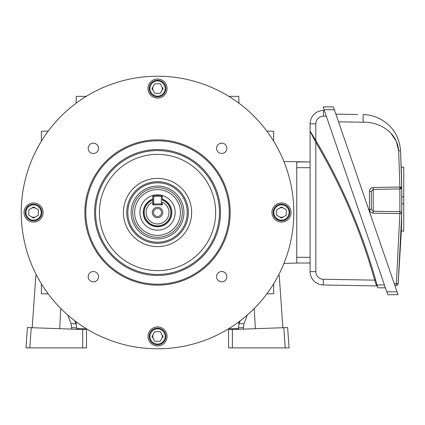 <?xml version="1.0" encoding="UTF-8"?>
<svg xmlns="http://www.w3.org/2000/svg" width="425" height="425" viewBox="0 0 425 425"><rect width="100%" height="100%" fill="white"/><g stroke="black" fill="none" stroke-linecap="round" stroke-linejoin="round"><path stroke-width="0.64" d="M152.288 212.5A5.243 5.243 0 0 0 157.532 217.743A5.243 5.243 0 0 0 162.775 212.5A5.243 5.243 0 0 0 157.532 207.257A5.243 5.243 0 0 0 152.288 212.5M153.526 212.5A4.006 4.006 0 0 0 157.532 216.506A4.006 4.006 0 0 0 161.537 212.5A4.006 4.006 0 0 0 157.532 208.494A4.006 4.006 0 0 0 153.526 212.5M162.297 199.017A14.301 14.301 0 0 1 157.532 226.801A14.301 14.301 0 0 1 152.761 199.017M162.297 200.032A13.35 13.35 0 0 1 157.532 225.85A13.35 13.35 0 0 1 152.761 200.032L152.761 204.871L162.297 204.871L162.297 202.098A11.443 11.443 0 0 1 166.52 219.576A11.443 11.443 0 0 1 148.543 219.576A11.443 11.443 0 0 1 152.761 202.098L152.761 196.292A0.951 0.951 0 0 1 153.717 195.335L161.346 195.335A0.951 0.951 0 0 1 162.297 196.292L162.297 200.032M162.297 203.92A0.951 0.951 0 0 1 161.346 204.871L161.346 196.292L153.717 196.292L153.717 203.92L162.297 203.92M153.717 204.871A0.951 0.951 0 0 1 152.761 203.92L153.717 203.92L153.717 204.871M174.59 208.006A17.638 17.638 0 0 0 153.037 195.442A17.638 17.638 0 0 0 140.473 216.994A17.638 17.638 0 0 0 162.026 229.558A17.638 17.638 0 0 0 174.59 208.006M76.681 328.652L86.254 328.652M48.264 131.054L41.379 131.293L41.379 141.222M76.086 321.767L76.171 324.163M238.977 321.767L238.893 324.163M238.377 328.652L228.809 328.652M48.264 293.946L41.379 293.707L41.379 283.778M76.086 103.233L76.325 96.348L86.254 96.348M238.977 103.233L238.733 96.348L228.809 96.348M266.799 131.054L273.684 131.293L273.684 141.222M273.684 283.778L273.684 293.707L266.799 293.946M283.916 263.484L296.74 263.033L296.74 161.968L310.091 161.968L283.916 161.516M88.188 148.314A5.158 5.158 0 0 0 93.346 153.473A5.158 5.158 0 0 0 98.504 148.314A5.158 5.158 0 0 0 93.346 143.156A5.158 5.158 0 0 0 88.188 148.314M216.559 148.314A5.158 5.158 0 0 0 221.717 153.473A5.158 5.158 0 0 0 226.876 148.314A5.158 5.158 0 0 0 221.717 143.156A5.158 5.158 0 0 0 216.559 148.314M216.559 276.686A5.158 5.158 0 0 0 221.717 281.844A5.158 5.158 0 0 0 226.876 276.686A5.158 5.158 0 0 0 221.717 271.527A5.158 5.158 0 0 0 216.559 276.686M88.188 276.686A5.158 5.158 0 0 0 93.346 281.844A5.158 5.158 0 0 0 98.504 276.686A5.158 5.158 0 0 0 93.346 271.527A5.158 5.158 0 0 0 88.188 276.686M271.952 212.5A9.536 9.536 0 0 0 281.483 222.036A9.536 9.536 0 0 0 291.019 212.5A9.536 9.536 0 0 0 281.483 202.964A9.536 9.536 0 0 0 271.952 212.5M147.996 336.451A9.536 9.536 0 0 0 157.532 345.987A9.536 9.536 0 0 0 167.067 336.451A9.536 9.536 0 0 0 157.532 326.921A9.536 9.536 0 0 0 147.996 336.451M24.044 212.5A9.536 9.536 0 0 0 33.575 222.036A9.536 9.536 0 0 0 43.111 212.5A9.536 9.536 0 0 0 33.575 202.964A9.536 9.536 0 0 0 24.044 212.5M147.996 88.549A9.536 9.536 0 0 0 157.532 98.079A9.536 9.536 0 0 0 167.067 88.549A9.536 9.536 0 0 0 157.532 79.013A9.536 9.536 0 0 0 147.996 88.549M157.532 237.288A24.788 24.788 0 0 1 132.738 212.5A24.788 24.788 0 0 1 157.532 187.712A24.788 24.788 0 0 1 182.32 212.5A24.788 24.788 0 0 1 157.532 237.288M157.532 235.386A22.886 22.886 0 0 1 134.645 212.5A22.886 22.886 0 0 1 157.532 189.614A22.886 22.886 0 0 1 180.413 212.5A22.886 22.886 0 0 1 157.532 235.386M229.234 212.5A71.703 71.703 0 0 0 157.532 140.797A71.703 71.703 0 0 0 85.829 212.5A71.703 71.703 0 0 0 157.532 284.203A71.703 71.703 0 0 0 229.234 212.5M84.878 212.5A72.654 72.654 0 0 1 157.532 139.846A72.654 72.654 0 0 1 230.185 212.5A72.654 72.654 0 0 1 157.532 285.154A72.654 72.654 0 0 1 84.878 212.5M21.25 212.5A136.282 136.282 0 0 1 157.532 76.218A136.282 136.282 0 0 1 293.813 212.5A136.282 136.282 0 0 1 157.532 348.782A136.282 136.282 0 0 1 21.25 212.5M220.485 212.5A62.953 62.953 0 0 1 157.532 275.453A62.953 62.953 0 0 1 94.578 212.5A62.953 62.953 0 0 1 157.532 149.547A62.953 62.953 0 0 1 220.485 212.5M161.659 90.929A4.765 4.765 0 0 0 161.659 86.163M153.404 86.163A4.765 4.765 0 0 0 153.404 90.929M165.846 88.549A8.314 8.314 0 0 0 157.532 80.235A8.314 8.314 0 0 0 149.218 88.549A8.314 8.314 0 0 0 157.532 96.863A8.314 8.314 0 0 0 165.846 88.549M165.16 88.549A7.629 7.629 0 0 0 157.532 80.92A7.629 7.629 0 0 0 149.903 88.549A7.629 7.629 0 0 0 157.532 96.172A7.629 7.629 0 0 0 165.16 88.549M163.035 88.549L160.283 83.778L154.78 83.778L152.028 88.549L154.78 93.314L160.283 93.314L163.035 88.549M31.237 327.696L29.824 347.889L26.005 347.889L27.423 327.563L86.503 329.625L86.503 347.889L82.689 347.889L82.689 329.492M60.796 308.497L59.702 328.69M32.188 327.728L35.849 275.384L36.64 275.411M26.005 347.889L82.689 347.889M74.795 320.79L76.032 323.797L76.691 327.834L71.554 327.659L71.496 329.104M71.554 327.659L71.023 323.622L67.745 315.021M76.691 327.834L76.675 329.285M310.239 131.32L311.19 132.86M311.589 133.503L312.641 135.224M313.597 136.797L315.812 140.494A579.604 579.604 0 0 1 316.63 141.876L310.112 131.118L316.63 141.876A579.604 579.604 0 0 1 375.615 279.894A579.604 579.604 0 0 1 377.017 284.962L384.428 284.962M326.32 116.2L323.436 116.2A7.629 7.629 0 0 0 315.812 123.824L315.812 140.494L310.091 131.352L310.091 123.824A13.35 13.35 0 0 1 323.436 110.479L324.349 110.479M375.987 281.207L377.788 287.826L385.417 287.826M376.412 285.446L376.561 285.908L323.207 284.973A13.35 13.35 0 0 1 310.091 271.628L310.091 131.352L310.967 133.004M310.091 167.684L296.74 167.684L296.74 257.316L310.091 257.316L310.091 263.033L296.74 263.033M323.436 116.2L323.436 110.479A13.35 13.35 0 0 0 310.091 123.824A13.35 13.35 0 0 1 323.436 110.479A13.35 13.35 0 0 0 310.091 123.824L315.812 123.824M311.408 133.843L312.497 135.92M377.464 286.609A0.951 0.951 0 0 0 376.561 285.908L374.701 280.149A578.648 578.648 0 0 0 315.812 142.364L310.091 131.352M316.63 141.876L315.812 142.364L315.812 271.628A7.629 7.629 0 0 0 323.303 279.257L374.701 280.149L375.615 279.894M401.545 223.794L401.598 221.595M401.567 223.125L401.646 219.528M401.646 219.3L401.657 218.96M401.731 214.375L398.177 283.693L401.338 231.157L401.747 213.605A1.907 1.907 0 0 0 401.747 213.594L401.747 213.456M401.822 206.215L401.822 205.636M401.503 175.1L400.547 150.758L401.747 187.032L399.877 188.939L373.203 189.401A1.907 1.907 0 0 0 373.129 189.407M371.333 191.234A1.907 1.907 0 0 0 371.333 191.308L371.333 209.312L371.333 191.308L373.203 189.401L373.203 187.499C370.94 187.77 369.692 189.04 369.458 191.308L369.458 209.312C369.692 211.586 370.94 212.856 373.203 213.127L373.203 211.22L399.872 211.687L399.877 188.939A1.907 1.907 0 0 0 401.747 187.032L401.747 213.621A1.907 1.907 0 0 0 399.872 211.687L399.872 213.594L373.203 213.127M401.758 212.643L401.763 212.367M401.79 209.738L401.795 209.456M401.832 202.752L401.832 197.715M401.476 226.61L401.402 229.149M401.752 212.957L401.779 210.763M401.832 203.182A951.15 951.15 0 0 0 401.832 196.78L401.806 192.318M401.832 203.846L403.75 203.846L403.75 231.157L401.343 230.972M401.354 230.69L401.402 229.171M401.402 229.096L401.434 227.965M401.444 227.752L401.466 226.876M401.471 226.748L401.513 225.186M401.529 224.565L401.556 223.497M401.561 223.295L401.582 222.418M401.715 215.565L401.731 214.673M401.737 214.232L401.747 213.621L399.872 213.594L396.307 285.435L394.868 285.462M387.786 294.706L323.106 106.872L333.375 106.872L398.05 294.706L397.067 291.848L398.05 294.706L387.786 294.706M335.877 114.134L357.675 114.516M390.649 132.898L396.249 141.084L398.677 150.859C397.237 131.309 377.937 121.55 363.125 122.235L338.518 121.81M373.203 187.499L399.872 187.032L398.677 150.859L400.547 150.758C399.957 141.738 396.36 132.255 388.965 125.322C381.326 118.336 372.709 114.766 363.125 114.612C372.709 114.766 381.326 118.336 388.965 125.322C396.36 132.255 399.957 141.738 400.547 150.758M401.827 195.75L401.822 195.165M401.79 190.82L401.774 189.465M401.54 176.614L401.71 184.726M401.71 184.795L401.726 185.73M401.768 188.976L401.779 189.837M399.946 195.107L399.946 195.707M399.898 209.907L399.872 211.687A1.907 1.907 0 0 1 401.747 213.594M369.458 191.308L371.333 191.308L371.333 209.312L373.203 211.22A1.907 1.907 0 0 1 373.129 211.22M371.333 209.392A1.907 1.907 0 0 1 371.333 209.312L369.458 209.312M373.203 189.401L373.203 211.22L371.333 209.312M399.952 188.934L401.747 187.005A1.907 1.907 0 0 1 399.872 188.939L399.872 187.032L401.747 187.005A1.907 1.907 0 0 1 401.747 187.032M394.214 283.565L398.177 283.693A1.907 1.907 0 0 1 396.307 285.435M397.046 294.706L398.05 294.706M401.258 167.163L403.75 167.163L403.75 203.846M401.811 193.131L401.832 196.78L403.75 196.78M401.795 191.032A951.15 951.15 0 0 1 401.832 196.78L401.811 192.876M401.79 190.719L401.779 189.672M279.103 216.628A4.765 4.765 0 0 0 283.868 216.628M283.868 208.372A4.765 4.765 0 0 0 279.103 208.372M281.483 220.814A8.314 8.314 0 0 0 289.797 212.5A8.314 8.314 0 0 0 281.483 204.186A8.314 8.314 0 0 0 273.169 212.5A8.314 8.314 0 0 0 281.483 220.814M281.483 220.129A7.629 7.629 0 0 0 289.112 212.5A7.629 7.629 0 0 0 281.483 204.871A7.629 7.629 0 0 0 273.854 212.5A7.629 7.629 0 0 0 281.483 220.129M281.483 218.004L286.253 215.252L286.253 209.748L281.483 206.996L276.717 209.748L276.717 215.252L281.483 218.004M153.404 334.071A4.765 4.765 0 0 0 153.404 338.837M161.659 338.837A4.765 4.765 0 0 0 161.659 334.071M149.218 336.451A8.314 8.314 0 0 0 157.532 344.765A8.314 8.314 0 0 0 165.846 336.451A8.314 8.314 0 0 0 157.532 328.137A8.314 8.314 0 0 0 149.218 336.451M149.903 336.451A7.629 7.629 0 0 0 157.532 344.08A7.629 7.629 0 0 0 165.16 336.451A7.629 7.629 0 0 0 157.532 328.828A7.629 7.629 0 0 0 149.903 336.451M152.028 336.451L154.78 341.222L160.283 341.222L163.035 336.451L160.283 331.686L154.78 331.686L152.028 336.451M35.96 208.372A4.765 4.765 0 0 0 31.195 208.372M31.195 216.628A4.765 4.765 0 0 0 35.96 216.628M33.575 204.186A8.314 8.314 0 0 0 25.261 212.5A8.314 8.314 0 0 0 33.575 220.814A8.314 8.314 0 0 0 41.894 212.5A8.314 8.314 0 0 0 33.575 204.186M33.575 204.871A7.629 7.629 0 0 0 25.952 212.5A7.629 7.629 0 0 0 33.575 220.129A7.629 7.629 0 0 0 41.204 212.5A7.629 7.629 0 0 0 33.575 204.871M33.575 206.996L28.81 209.748L28.81 215.252L33.575 218.004L38.346 215.252L38.346 209.748L33.575 206.996M283.826 327.696L287.635 327.563L289.058 347.889L285.233 347.889L283.826 327.696L232.369 329.492L232.369 347.889L228.554 347.889L228.554 329.625L232.369 329.492M254.267 308.497L255.361 328.69M282.875 327.728L279.214 275.384L278.423 275.411M289.058 347.889L232.369 347.889M247.318 315.021L244.04 323.622L243.504 327.659L238.372 327.834L238.388 329.285M238.372 327.834L239.031 323.797L240.268 320.79M243.504 327.659L243.567 329.104M162.297 199.83A13.542 13.542 0 0 1 157.532 226.042A13.542 13.542 0 0 1 152.761 199.83M161.346 195.335L161.346 196.292L162.297 196.292M152.761 196.292L153.717 196.292L153.717 195.335M99.407 212.5A58.124 58.124 0 0 0 157.532 270.624A58.124 58.124 0 0 0 215.656 212.5A58.124 58.124 0 0 0 157.532 154.376A58.124 58.124 0 0 0 99.407 212.5M219.454 212.5A61.922 61.922 0 0 1 157.532 274.422A61.922 61.922 0 0 1 95.609 212.5A61.922 61.922 0 0 1 157.532 150.577A61.922 61.922 0 0 1 219.454 212.5M126.724 212.5A30.807 30.807 0 0 0 157.532 243.307A30.807 30.807 0 0 0 188.339 212.5A30.807 30.807 0 0 0 157.532 181.693A30.807 30.807 0 0 0 126.724 212.5M191.643 212.5A34.112 34.112 0 0 1 157.532 246.612A34.112 34.112 0 0 1 123.42 212.5A34.112 34.112 0 0 1 157.532 178.388A34.112 34.112 0 0 1 191.643 212.5M183.935 212.5A26.403 26.403 0 0 0 157.532 186.097A26.403 26.403 0 0 0 131.128 212.5A26.403 26.403 0 0 0 157.532 238.903A26.403 26.403 0 0 0 183.935 212.5M127.824 212.5A29.707 29.707 0 0 1 157.532 182.792A29.707 29.707 0 0 1 187.239 212.5A29.707 29.707 0 0 1 157.532 242.208A29.707 29.707 0 0 1 127.824 212.5M71.023 323.622L76.032 323.797M323.303 279.257L323.207 284.973A13.35 13.35 0 0 1 310.091 271.628L315.812 271.628M363.125 114.612L363.125 122.235M386.798 291.848L397.067 291.848M334.358 109.73L324.094 109.73M239.031 323.797L244.04 323.622M401.715 187.361L400.228 188.897"/></g></svg>
